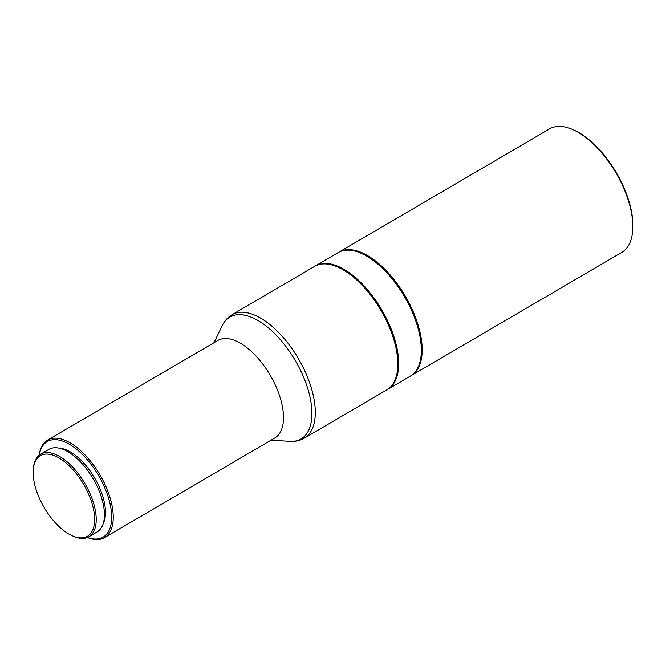<?xml version="1.0" encoding="UTF-8"?>
<svg xmlns="http://www.w3.org/2000/svg" width="666" height="666" viewBox="0 0 666 666"><rect width="100%" height="100%" fill="white"/><g stroke="black" fill="none" stroke-linecap="round" stroke-linejoin="round"><path stroke-width="1" d="M78.671 537.712A46.687 22.869 59.7 0 1 72.311 535.797A46.687 22.869 59.7 0 1 33.3 469.139A46.687 22.869 59.7 0 1 49.117 454.245A46.687 22.869 59.7 0 1 90.859 499.883A46.687 22.869 59.7 0 1 78.671 537.712M33.3 469.139L33.408 467.99A47.81 23.418 59.7 0 1 40.593 454.212A47.81 23.418 59.7 0 1 49.609 452.738A47.81 23.418 59.7 0 1 89.086 491.5A47.81 23.418 59.7 0 1 88.894 536.746A47.81 23.418 59.7 0 1 79.878 538.22A47.81 23.418 59.7 0 1 73.368 536.263L72.311 535.797M40.593 454.212L48.809 449.408A47.81 23.418 59.7 0 1 57.825 447.927A47.81 23.418 59.7 0 1 97.294 486.688A47.81 23.418 59.7 0 1 97.111 531.943L88.894 536.746M58.924 448.118A45.929 22.502 59.7 0 1 60.689 448.285A45.929 22.502 59.7 0 1 95.421 479.337A45.929 22.502 59.7 0 1 103.18 523.751M39.269 455.119A55.345 27.106 59.7 0 1 57.709 439.876A55.345 27.106 59.7 0 1 107.193 493.981A55.345 27.106 59.7 0 1 92.749 538.819A55.345 27.106 59.7 0 1 87.454 537.462M39.202 455.169A56.477 27.664 59.7 0 1 47.552 440.109A56.477 27.664 59.7 0 1 58.2 438.37A56.477 27.664 59.7 0 1 104.82 484.149A56.477 27.664 59.7 0 1 104.595 537.587A56.477 27.664 59.7 0 1 93.956 539.335A56.477 27.664 59.7 0 1 87.379 537.495M47.552 440.109L217.807 340.476A56.477 27.664 59.7 0 1 228.455 338.736A56.477 27.664 59.7 0 1 275.075 384.515A56.477 27.664 59.7 0 1 274.858 437.953L104.595 537.587M314.593 266.392A71.537 35.04 59.7 0 1 328.08 264.177A71.537 35.04 59.7 0 1 371.844 296.703A71.537 35.04 59.7 0 1 388.469 325.108A71.537 35.04 59.7 0 1 386.854 389.868L304.329 438.161A71.537 35.04 59.7 0 0 304.603 370.463A71.537 35.04 59.7 0 0 245.554 312.479A71.537 35.04 59.7 0 0 232.068 314.685L314.593 266.392M315.026 266.142A71.537 35.04 59.7 0 1 315.443 265.892A71.537 35.04 59.7 0 1 328.929 263.686A71.537 35.04 59.7 0 1 387.987 321.67A71.537 35.04 59.7 0 1 387.704 389.369A71.537 35.04 59.7 0 1 387.271 389.61M315.443 265.892L338.112 252.63A71.537 35.04 59.7 0 1 351.59 250.424A71.537 35.04 59.7 0 1 395.354 282.942A71.537 35.04 59.7 0 1 411.979 311.347A71.537 35.04 59.7 0 1 410.364 376.107L387.704 389.369M338.536 252.389A71.537 35.04 59.7 0 1 338.961 252.131A71.537 35.04 59.7 0 1 352.439 249.925A71.537 35.04 59.7 0 1 411.496 307.908A71.537 35.04 59.7 0 1 411.213 375.607A71.537 35.04 59.7 0 1 410.789 375.849M338.961 252.131L549.583 128.871A71.537 35.04 59.7 0 1 563.07 126.665A71.537 35.04 59.7 0 1 572.818 129.595A71.537 35.04 59.7 0 1 632.592 231.743A71.537 35.04 59.7 0 1 621.844 252.356L411.213 375.607M572.818 129.595L573.867 130.061A70.405 34.49 59.7 0 1 632.7 230.594L632.592 231.743M395.421 283.033A70.554 34.557 59.7 0 1 395.496 283.125A70.554 34.557 59.7 0 1 411.888 311.139A70.554 34.557 59.7 0 1 411.938 311.247M371.911 296.795A70.554 34.557 59.7 0 1 371.978 296.878A70.554 34.557 59.7 0 1 388.378 324.9A70.554 34.557 59.7 0 1 388.42 325M213.986 342.715L222.261 325.607A70.588 34.574 59.7 0 1 243.098 314.935A70.588 34.574 59.7 0 1 305.586 382.201A70.588 34.574 59.7 0 1 290.001 441.358C295.205 441.7 299.975 440.634 304.329 438.161M222.261 325.607C224.509 320.904 227.78 317.266 232.068 314.685M271.037 440.193L290.001 441.358"/></g></svg>
